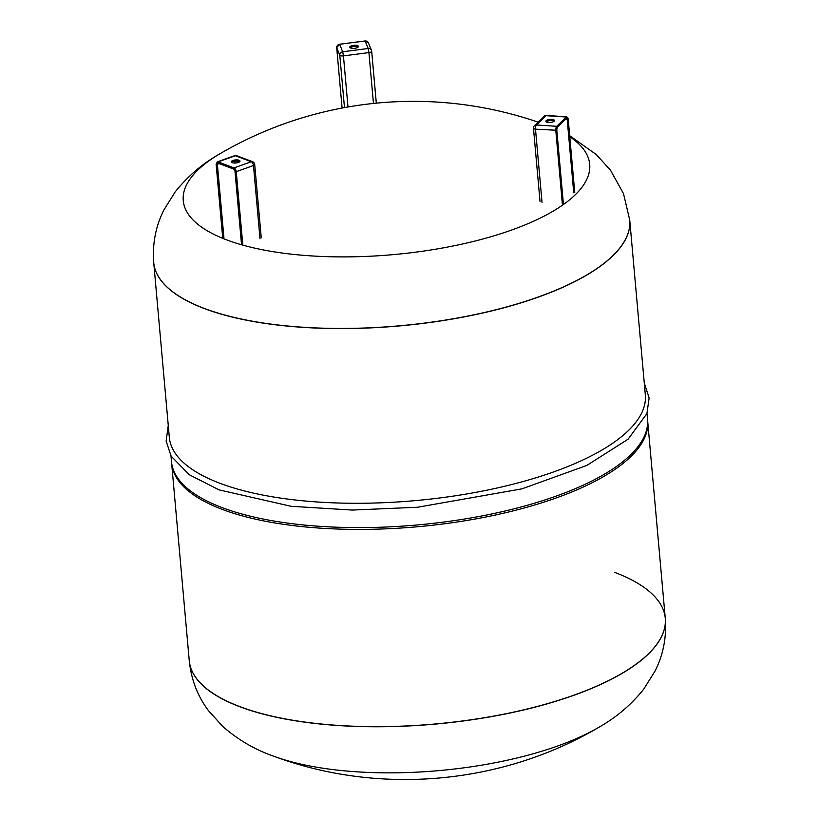 <?xml version="1.0" encoding="UTF-8"?>
<svg xmlns="http://www.w3.org/2000/svg" width="819" height="819" viewBox="0 0 819 819"><rect width="100%" height="100%" fill="white"/><g stroke="black" fill="none" stroke-linecap="round" stroke-linejoin="round"><path stroke-width="1.23" d="M358.108 47.072A4.33 1.536 -5.1 0 0 353.593 46.55A4.33 1.536 -5.1 0 0 350.184 47.778M354.699 48.301A4.33 1.536 174.9 0 1 349.785 47.215A4.33 1.536 174.9 0 1 353.48 45.342A4.33 1.536 174.9 0 1 358.405 46.437A4.33 1.536 174.9 0 1 354.699 48.301M239.691 161.712A4.33 1.536 -5.1 0 0 239.179 161.445A4.33 1.536 -5.1 0 0 235.155 161.189A4.33 1.536 -5.1 0 0 231.767 162.418M239.066 160.248A4.33 1.536 174.9 0 1 239.987 161.077A4.33 1.536 174.9 0 1 237.152 162.797A4.33 1.536 174.9 0 1 232.289 162.674A4.33 1.536 174.9 0 1 231.367 161.845A4.33 1.536 174.9 0 1 234.203 160.125A4.33 1.536 174.9 0 1 239.066 160.248M629.729 220.127A238.943 84.848 174.9 0 1 629.739 220.188A238.943 84.848 174.9 0 1 473.044 315.12A238.943 84.848 174.9 0 1 204.392 308.579A238.943 84.848 174.9 0 1 153.737 262.664A238.943 84.848 174.9 0 1 153.737 262.602M569.778 136.742A204.023 72.451 174.9 0 1 511.977 229.914A204.023 72.451 174.9 0 1 226.505 239.824A204.023 72.451 174.9 0 1 220.741 153.286L220.741 153.286C202.928 163.237 187.684 176.177 175.02 192.127L163.831 210.094C155.692 226.29 152.324 243.775 153.726 262.541L153.737 262.664A238.943 84.848 -5.1 0 0 204.392 308.579A238.943 84.848 -5.1 0 0 473.044 315.12A238.943 84.848 -5.1 0 0 629.739 220.188L645.331 394.901A238.943 84.848 174.9 0 1 488.636 489.834A238.943 84.848 174.9 0 1 219.983 483.292A238.943 84.848 174.9 0 1 169.328 437.377L153.737 262.664M614.608 572.348A238.943 84.848 174.9 0 1 665.263 618.253A238.943 84.848 174.9 0 1 508.568 713.195A238.943 84.848 174.9 0 1 239.916 706.654A238.943 84.848 174.9 0 1 189.261 660.738L189.271 660.861A238.943 84.848 174.9 0 1 189.271 660.8M647.563 420.127A238.943 84.848 174.9 0 1 647.665 421.027A238.943 84.848 174.9 0 1 490.97 515.96A238.943 84.848 174.9 0 1 222.318 509.418A238.943 84.848 174.9 0 1 171.662 463.503A238.943 84.848 174.9 0 1 171.591 462.602M646.979 413.421L647.501 419.226A238.943 84.848 174.9 0 1 490.806 514.158A238.943 84.848 174.9 0 1 222.154 507.616A238.943 84.848 174.9 0 1 171.499 461.701L170.987 455.907M647.665 421.027L665.263 618.253A238.943 84.848 174.9 0 1 508.568 713.195A238.943 84.848 174.9 0 1 239.916 706.654A238.943 84.848 174.9 0 1 189.261 660.738L171.662 463.503M598.535 727.477A204.023 72.451 174.9 0 1 598.259 727.641L598.259 727.641A204.023 72.451 174.9 0 1 558.026 745.863A204.023 72.451 174.9 0 1 274.58 756.531L274.58 756.531A204.023 72.451 174.9 0 1 274.263 756.408M554.187 121.181A4.33 1.536 174.9 0 1 549.426 122.502A4.33 1.536 174.9 0 1 545.874 121.304A4.33 1.536 174.9 0 1 546.181 120.659A4.33 1.536 174.9 0 1 550.931 119.349A4.33 1.536 174.9 0 1 554.494 120.536A4.33 1.536 174.9 0 1 554.187 121.181A4.33 1.536 -5.1 0 0 550.173 120.588A4.33 1.536 -5.1 0 0 546.283 121.857A4.33 1.536 -5.1 0 0 546.273 121.877M344.471 107.617L339.793 55.201A3.225 1.147 -5.1 0 0 343.437 55.887L342.711 51.781L339.619 44.277L365.11 40.991L368.202 48.495L342.711 51.781A3.225 3 -22.4 0 0 339.793 55.201L336.701 47.697L342.096 108.057L336.701 47.697A3.225 3 -22.4 0 1 339.619 44.277L336.701 47.666M339.598 44.236L365.079 40.95L368.366 42.762A3.225 3 -22.4 0 0 365.11 40.991L365.059 40.991M347.993 106.982L343.437 55.887L368.919 52.6L368.202 48.495A3.225 3 -22.4 0 1 371.652 51.095A3.225 1.147 -5.1 0 1 371.683 51.218A3.225 3.225 0 0 0 371.447 50.276L368.366 42.762M373.454 103.45L368.919 52.6A3.225 1.147 -5.1 0 0 371.683 51.218L376.32 103.163M371.672 51.341L376.3 103.163M223.935 237.899L217.363 164.24L216.462 164.271L223.034 237.93M218.223 163.114L217.659 162.694A2.262 1.249 -109.7 0 0 216.462 164.271M219.185 163.585L217.363 164.24A1.618 0.891 70.3 0 1 217.813 163.094A1.618 0.891 70.3 0 1 217.864 163.073M235.094 171.058L235.125 171.325A2.262 1.249 -109.7 0 0 233.548 168.694A2.58 1.433 70.3 0 1 235.35 171.703L241.881 244.871M234.111 169.113L233.548 168.694L233.999 167.915L218.11 161.906L217.659 162.694A2.58 1.433 70.3 0 0 216.288 164.496L222.829 237.858M235.125 171.325L241.687 244.809M234.858 161.23L235.022 163.042M235.35 171.703L236.261 171.673L242.803 245.035M260.022 238.861L253.47 165.499L236.261 171.673A3.225 1.792 -109.7 0 0 233.999 167.915L251.218 161.742A3.225 2.437 -69.3 0 1 252.631 161.732L236.742 155.723A3.225 2.437 110.7 0 0 235.329 155.743A3.225 1.792 -109.7 0 0 234.51 155.702L217.291 161.875A3.225 1.792 -109.7 0 1 218.11 161.906L235.329 155.743L251.218 161.742A3.225 1.792 -109.7 0 1 253.47 165.499A3.225 1.147 -5.1 0 0 254.699 164.465A3.225 3.225 0 0 0 252.631 161.732M237.264 162.776L237.111 161.097M569.686 135.698L596.386 154.617L610.585 170.352L623.494 193.632L629.729 220.065A238.943 84.848 174.9 0 1 538.707 296.836A238.943 84.848 174.9 0 1 204.381 308.456A238.943 84.848 174.9 0 1 153.726 262.541M239.926 706.777A238.943 84.848 174.9 0 1 189.271 660.861C191.216 679.596 197.635 696.222 208.538 710.728L222.829 726.514C238.094 739.905 255.344 749.907 274.58 756.531C379.729 795.372 501.648 784.489 598.259 727.641C615.98 717.741 631.152 704.883 643.775 689.066L655.067 671.037C663.277 654.78 666.686 637.233 665.274 618.386A238.943 84.848 174.9 0 1 574.252 695.157A238.943 84.848 174.9 0 1 239.926 706.777M556.715 129.689L563.308 203.532M557.043 127.488A0.645 0.553 -134.1 0 0 557.381 126.955A2.262 0.85 93.8 0 0 556.725 129.873M566.768 118.141A1.618 0.604 -86.2 0 1 567.168 119.144L568.007 118.96A2.262 0.85 93.8 0 0 566.973 117.66A2.58 0.973 -86.2 0 1 568.151 119.144L574.703 192.506M566.431 118.223A0.645 0.553 -134.1 0 0 566.973 117.66A0.645 0.553 45.9 0 0 566.328 117.025L556.725 126.31A0.645 0.553 45.9 0 1 557.381 126.955A2.58 0.973 -86.2 0 0 556.633 130.282L563.185 203.644M568.007 118.96L574.58 192.619M565.827 119.062L567.168 119.144L573.74 192.813M547.266 122.287L547.174 121.304M574.743 192.404L568.202 119.042L566.809 116.81A3.225 1.218 93.8 0 0 566.328 117.025L546.017 115.684A3.225 2.764 -134.1 0 0 544.041 116.38L534.449 125.665A3.225 2.764 45.9 0 1 536.425 124.979A3.225 1.218 93.8 0 0 535.493 129.146L556.633 130.282M566.809 116.81L546.498 115.469A3.225 1.218 93.8 0 0 546.017 115.684L536.425 124.979L556.725 126.31A3.225 1.218 93.8 0 0 555.804 130.477L562.346 203.839M534.449 125.665A3.225 3.225 0 0 0 533.476 128.276A3.225 1.147 -5.1 0 0 535.493 129.146L542.045 202.508M241.554 244.779L234.992 171.202L233.825 169.123L217.813 163.094M222.696 237.735L216.144 164.373L217.291 161.875M236.742 155.723A3.225 3.225 0 0 0 234.51 155.702M254.699 164.465L261.251 237.827M538.073 122.154A383.599 383.599 0 0 0 220.741 153.286M168.264 425.409L166.124 441.093L171.13 456.152L189.302 474.754L219.031 489.864L291.114 506.296L352.313 510.063L417.629 507.237L521.938 488.851L586.854 465.417L628.101 439.189L646.918 413.585L649.129 397.891L644.256 382.934M563.349 203.44L556.777 129.771L557.237 127.375L566.676 118.12M546.498 115.469A3.225 3.225 0 0 0 544.041 116.38M533.476 128.276L540.028 201.628"/></g></svg>
